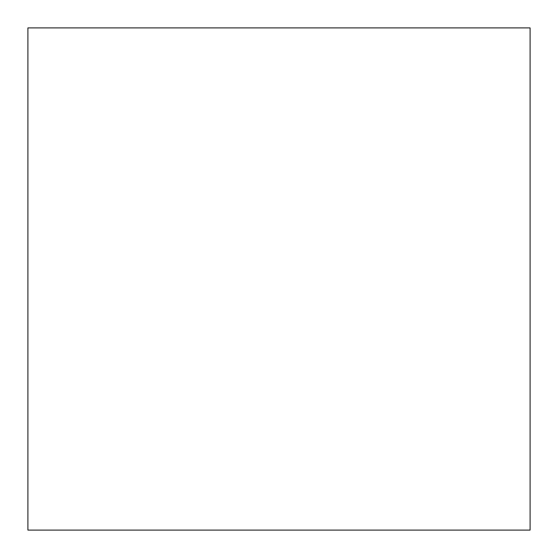 <?xml version="1.0" encoding="UTF-8"?>
<svg xmlns="http://www.w3.org/2000/svg" width="558" height="558" viewBox="0 0 558 558"><rect width="100%" height="100%" fill="white"/><g stroke="black" fill="none" stroke-linecap="round" stroke-linejoin="round"><path stroke-width="0.84" d="M530.093 530.1L27.907 530.1L27.907 27.9L530.093 27.9L530.093 530.1L530.093 27.9"/></g></svg>
